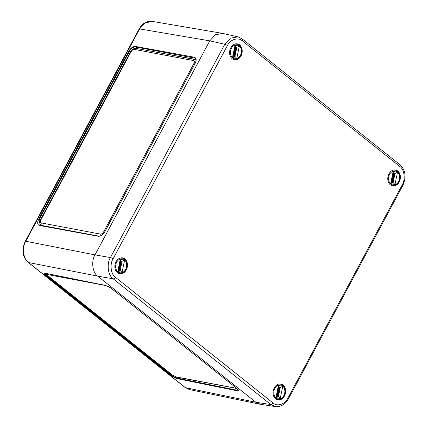 <?xml version="1.0" encoding="UTF-8"?>
<svg xmlns="http://www.w3.org/2000/svg" width="428" height="428" viewBox="0 0 428 428"><rect width="100%" height="100%" fill="white"/><g stroke="black" fill="none" stroke-linecap="round" stroke-linejoin="round"><path stroke-width="0.64" d="M275.568 406.6L260.492 404.316L255.891 402.272L97.712 276.135C92.502 272.829 91.009 261.144 95 254.879L209.757 40.853L215.391 34.759L222.87 33.443L238.123 36.888M273.043 402.994C277.007 406.889 285.134 404.273 287.825 398.233L402.197 184.923C405.658 179.493 404.364 169.365 399.848 166.503L242.2 40.788C238.241 36.888 230.114 39.504 227.418 45.55L113.046 258.854C109.589 264.285 110.879 274.412 115.4 277.274L273.043 402.994A2.087 1.225 128.6 0 1 270.806 404.535L113.163 278.821C107.963 275.52 106.47 263.83 110.451 257.56L224.823 44.255L230.462 38.167L237.936 36.845L242.2 38.911A2.087 1.225 128.6 0 1 242.2 40.788M388.977 173.875A8.079 6.238 -79.3 0 1 395.568 170.007A8.079 6.238 -79.3 0 1 400.217 179.107A8.079 6.238 -79.3 0 1 392.567 185.88A8.079 6.238 -79.3 0 1 388.977 173.875M241.023 55.886A8.079 6.238 100.7 0 0 237.396 43.87A8.079 6.238 100.7 0 0 229.783 50.654A8.079 6.238 100.7 0 0 234.394 59.749A8.079 6.238 100.7 0 0 241.023 55.886M274.225 387.896A8.079 6.238 100.7 0 0 277.809 399.902A8.079 6.238 100.7 0 0 285.46 393.123A8.079 6.238 100.7 0 0 280.811 384.028A8.079 6.238 100.7 0 0 274.225 387.896M126.265 269.908A8.079 6.238 -79.3 0 1 119.637 273.765A8.079 6.238 -79.3 0 1 115.03 264.675A8.079 6.238 -79.3 0 1 122.638 257.891A8.079 6.238 -79.3 0 1 126.265 269.908M287.825 398.233A2.087 0.503 -151.8 0 1 288.36 398.971C286.573 401.876 284.925 403.754 283.411 404.61C280.383 406.423 277.719 407.082 275.418 406.579L270.806 404.535L255.891 402.272L97.712 276.135L28.489 262.508L185.42 387.656L189.524 389.608L259.887 404.203M394.365 173.281L393.439 173.046L394.525 173.303L392.465 182.408M394.343 169.937L394.723 170.007M390.999 185.287A7.923 6.115 -79.3 0 0 392.096 185.634L391.395 185.495M392.15 182.339L394.044 173.228L393.428 173.105M393.423 173.115L394.044 173.228M397.51 172.313L395.044 173.399L393.139 182.558L391.534 182.205L393.139 182.558L394.969 184.532L390.662 183.58L393.209 171.361L397.51 172.313L394.969 184.532M393.102 172.971C393.626 172.96 393.664 172.425 393.209 171.361M391.192 182.13C391.679 182.323 391.502 182.81 390.662 183.58M195.981 59.508L140.7 49.268M195.189 63.269L195.147 63.178C196.265 60.867 196.313 59.208 195.291 58.203L135.628 47.005C133.322 46.925 131.262 48.343 129.454 51.264L39.082 219.799L39.082 224.951L39.783 225.299M222.378 33.347L215.15 34.909L209.757 40.853L95 254.874L110.451 257.56A2.087 0.503 -151.8 0 1 113.046 258.854M45.882 273.348A0.417 0.321 -78.6 0 1 45.759 273.353L44.678 273.326L46.171 275.327L170.729 374.655C173.142 376.442 175.534 377.646 177.909 378.266L236.759 390.165L238.166 390.02M238.171 390.015L236.647 388.314M152.25 21.4L145.017 22.962L139.63 28.911L25.771 241.248C21.775 247.512 23.267 259.208 28.489 262.508A2.087 1.225 -51.4 0 1 28.157 262.359C21.491 256.222 22.074 248.079 25.263 241.317L139.121 28.981C140.855 26.135 142.503 24.257 144.065 23.342L147.318 21.753L152.25 21.4M236.192 47.15L235.266 46.909L236.352 47.166L234.293 56.277M236.17 43.8L236.55 43.875M232.827 59.15A7.923 6.115 -79.3 0 0 233.923 59.497L233.223 59.358M233.977 56.202L235.871 47.091L235.256 46.973M235.25 46.984L235.871 47.091M239.338 46.181L236.871 47.267L234.967 56.421L233.362 56.068L234.967 56.421L236.796 58.395L232.49 57.448L235.036 45.229L239.338 46.181L236.796 58.395M234.929 46.834C235.454 46.823 235.491 46.288 235.036 45.229M233.019 55.993C233.506 56.191 233.33 56.673 232.49 57.448M279.607 387.303L278.682 387.067L279.768 387.319L277.708 396.43M279.586 383.959L279.966 384.028M276.242 399.303A7.923 6.115 -79.3 0 0 277.339 399.656L276.638 399.517M277.392 396.36L279.286 387.244L278.671 387.126M278.665 387.137L279.286 387.244M282.753 386.334L280.286 387.42L278.382 396.579L276.777 396.221L278.382 396.579L280.212 398.554L275.91 397.601L278.451 385.382L282.753 386.334L280.212 398.554M278.344 386.992C278.869 386.982 278.906 386.447 278.451 385.382M276.44 396.146C276.921 396.344 276.745 396.831 275.91 397.601M120.509 260.936L122.114 261.283L120.509 260.93M121.434 261.166L119.535 270.293M121.413 257.822L121.793 257.891M118.069 273.171A7.923 6.115 -79.3 0 0 119.166 273.519L118.465 273.38M119.219 270.223L121.113 261.112L120.498 260.989M120.493 261L121.113 261.112M124.58 260.197L122.114 261.283L120.209 270.442L118.604 270.089L120.209 270.442L122.039 272.417L117.737 271.464L120.279 259.245L124.58 260.197L122.039 272.417M120.172 260.855C120.696 260.845 120.733 260.31 120.279 259.245M118.267 270.014C118.749 270.207 118.572 270.694 117.737 271.464M41.088 225.519L40.821 225.331M115.4 277.274A2.087 1.225 128.6 0 1 113.163 278.821L97.712 276.135M227.418 45.55A2.087 0.503 -151.8 0 0 224.823 44.255L209.757 40.853L139.63 28.911A2.087 0.503 -151.8 0 0 139.121 28.981M242.2 38.911L399.848 164.625A2.087 1.225 128.6 0 1 399.848 166.503M399.848 164.625C406.509 170.761 405.926 178.904 402.737 185.666A2.087 0.503 -151.8 0 0 402.197 184.923M395.531 171.007A7.089 5.473 100.7 0 0 388.736 180.391A7.089 5.473 100.7 0 0 397.997 182.44A7.089 5.473 100.7 0 0 395.531 171.007M393.888 169.991A7.923 6.115 -79.3 0 1 395.039 170.066A7.923 6.115 -79.3 0 1 395.178 170.093C398.596 171.259 400.153 174.03 399.859 178.406C398.832 183.387 396.242 185.8 392.096 185.634M38.563 219.537L128.93 51.002C130.872 47.877 133.081 46.352 135.553 46.443L194.259 57.208C196.377 57.962 196.703 59.947 195.248 63.162L104.871 231.714C102.929 234.844 100.719 236.363 98.242 236.277L39.547 225.497C37.429 224.743 37.102 222.758 38.563 219.537L40.088 220.575M130.417 52.039L128.93 51.002M135.553 46.443A0.417 0.326 100.4 0 0 135.628 47.005L137.725 48.706M195.847 59.011L194.333 57.769A0.417 0.326 100.4 0 1 194.259 57.208M178.332 377.475L177.909 378.266A0.417 0.321 101.4 0 0 177.978 378.828C175.432 378.165 172.864 376.875 170.274 374.955L45.721 275.627C43.619 273.808 43.592 273.032 45.646 273.299L104.486 285.192C107.037 285.856 109.605 287.145 112.189 289.066L236.759 388.399C238.861 390.224 238.883 390.999 236.828 390.732L177.978 378.828M236.828 390.732A0.417 0.321 -78.6 0 1 236.759 390.165L237.385 388.966M170.274 374.955L171.04 374.072M189.524 389.608L185.083 387.5A2.087 1.225 -51.4 0 0 185.42 387.656L255.891 402.272M25.263 241.317A2.087 0.503 -151.8 0 1 25.771 241.248L95 254.874M46.582 274.578L45.721 275.627M40.002 225.353A0.417 0.326 100.4 0 0 39.547 225.497M98.697 236.128A0.417 0.326 100.4 0 0 98.242 236.277M39.082 224.951L98.584 236.074C100.81 236.192 102.87 234.742 104.769 231.73L195.248 63.162M104.486 285.192A0.417 0.321 101.4 0 0 104.598 285.246L45.759 273.353A0.417 0.321 -78.6 0 1 45.646 273.299M112.189 289.066L112.125 289.034C110.67 287.68 108.161 286.418 104.598 285.246A0.417 0.321 101.4 0 0 104.71 285.241M236.759 388.399L112.083 288.975M237.358 44.876A7.089 5.473 100.7 0 0 230.564 54.26A7.089 5.473 100.7 0 0 239.819 56.303A7.089 5.473 100.7 0 0 237.358 44.876M235.716 43.854A7.923 6.115 -79.3 0 1 236.866 43.929A7.923 6.115 -79.3 0 1 237.005 43.961C240.424 45.122 241.981 47.893 241.686 52.27C240.659 57.256 238.07 59.663 233.923 59.497M280.773 385.029A7.089 5.473 100.7 0 0 273.979 394.413A7.089 5.473 100.7 0 0 283.24 396.462A7.089 5.473 100.7 0 0 280.773 385.029M279.131 384.007A7.923 6.115 -79.3 0 1 280.281 384.087A7.923 6.115 -79.3 0 1 280.426 384.114M122.601 258.892A7.089 5.473 100.7 0 0 115.806 268.276A7.089 5.473 100.7 0 0 125.067 270.325A7.089 5.473 100.7 0 0 122.601 258.892M120.958 257.875A7.923 6.115 -79.3 0 1 122.108 257.95A7.923 6.115 -79.3 0 1 122.253 257.977C125.672 259.143 127.228 261.915 126.929 266.291C125.902 271.272 123.318 273.685 119.166 273.519M131.075 51.713L40.89 219.906C40.152 221.544 40.323 222.56 41.409 222.951L100.318 234.079C101.586 234.132 102.715 233.362 103.699 231.773L193.884 63.579C194.628 61.942 194.456 60.931 193.37 60.535L134.462 49.407C133.194 49.354 132.065 50.124 131.075 51.713A2.087 0.503 -151.8 0 0 130.556 51.783L40.371 219.976C39.226 221.11 39.387 222.902 40.842 225.347L41.04 225.513M194.772 63.868A2.087 0.503 -151.8 0 0 193.884 63.579M193.37 60.535A2.087 1.61 -79.3 0 1 195.072 59.54L195.072 59.54A2.087 1.61 -79.3 0 1 195.617 59.786M134.462 49.407A2.087 1.61 -79.3 0 1 136.168 48.412L136.168 48.412C134.419 48.123 131.91 49.177 130.556 51.783M104.582 232.062A2.087 0.503 -151.8 0 0 103.699 231.773M100.082 235.946A2.087 1.61 -79.3 0 1 100.318 234.079M40.89 219.906A2.087 0.503 -151.8 0 0 40.371 219.976M41.586 225.609A2.087 1.61 -79.3 0 1 41.409 222.951M105.7 285.546L48.006 274.648C46.957 274.525 46.962 274.931 48.032 275.857L172.34 374.981L176.266 376.929L235.175 388.057L235.967 387.789M48.032 275.857A2.087 1.225 -51.4 0 1 47.69 275.702L171.992 374.832A2.087 1.225 -51.4 0 0 172.34 374.981M176.266 376.929A2.087 1.61 100.7 0 0 176.834 377.191L236.721 388.394M235.175 388.057A2.087 1.61 100.7 0 0 235.742 388.319M47.412 273.685A2.087 1.61 100.7 0 0 48.006 274.648M288.36 398.971L402.737 185.666M394.573 169.975L395.188 170.098M391.465 182.531L393.514 172.677M152.245 21.4L222.266 33.325M185.083 387.5L28.157 262.359M236.4 43.843L237.016 43.961M233.292 56.4L235.341 46.545M279.816 383.996L280.436 384.114C283.844 385.28 285.401 388.046 285.107 392.423C284.074 397.409 281.49 399.816 277.339 399.656M276.707 396.553L278.756 386.698M121.643 257.859L122.258 257.982M118.535 270.416L120.584 260.561M196.436 60.139L195.072 59.54L136.168 48.412M171.992 374.832L176.834 377.191M47.69 275.702L46.106 273.422"/></g></svg>
